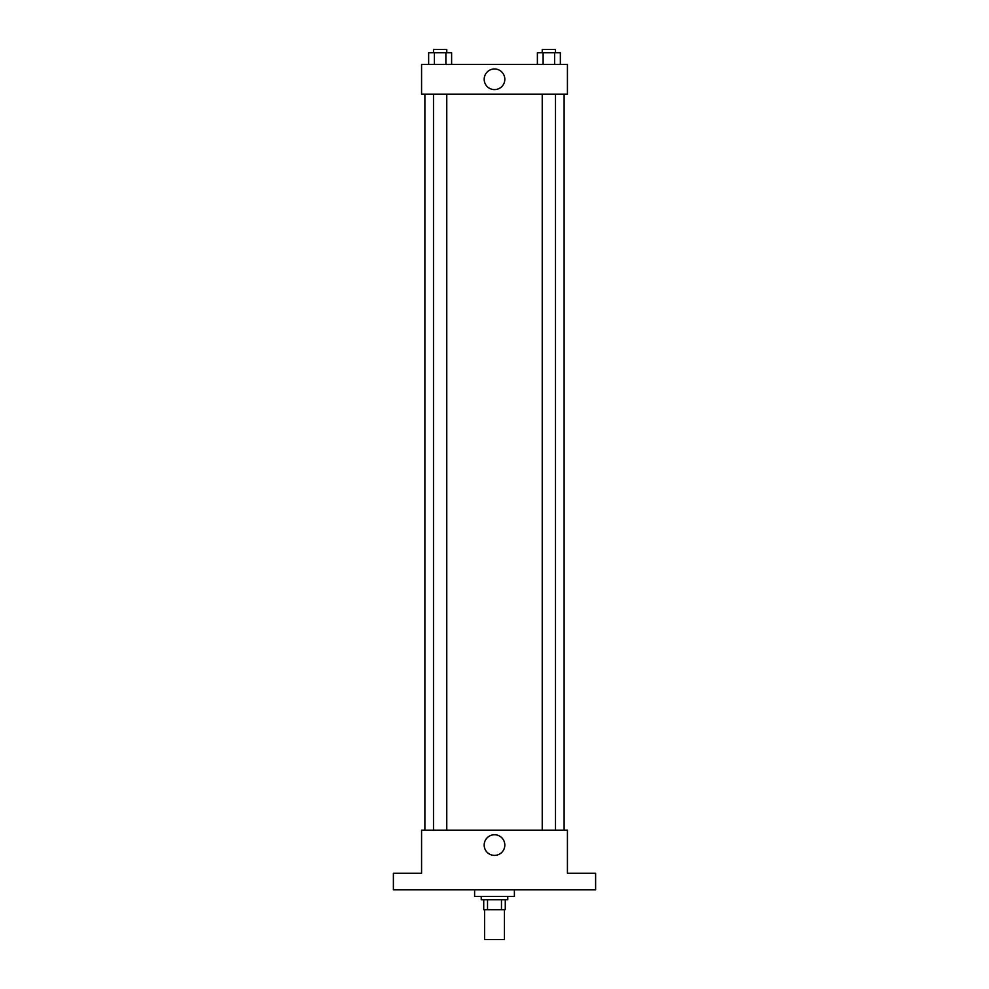 <?xml version="1.0" encoding="UTF-8"?>
<svg xmlns="http://www.w3.org/2000/svg" width="989" height="989" viewBox="0 0 989 989"><rect width="100%" height="100%" fill="white"/><g stroke="black" fill="none" stroke-linecap="round" stroke-linejoin="round"><path stroke-width="1.48" d="M484.561 909.719L484.561 939.55L504.439 939.55L504.439 909.719M501.472 899.767L501.472 909.719L483.72 909.719L483.72 899.767M501.472 909.719L505.28 909.719L505.28 899.767L505.28 909.719M507.765 896.454L507.765 899.767L481.235 899.767L481.235 896.454M487.528 899.767L487.528 909.719M474.609 889.828L474.609 896.454L514.391 896.454L514.391 889.828M595.613 889.828L393.387 889.828L393.387 873.25L421.574 873.25L421.574 830.154L567.426 830.154L567.426 873.25L595.613 873.25L595.613 889.828M504.823 845.076A10.323 10.323 0 0 1 489.345 854.014A10.323 10.323 0 0 1 489.345 836.125A10.323 10.323 0 0 1 504.823 845.076M564.113 94.202L564.113 830.154M542.232 830.154L542.232 94.202M446.768 94.202L446.768 830.154M567.426 94.202L421.574 94.202L421.574 64.372L567.426 64.372L567.426 94.202M504.823 79.281A10.323 10.323 0 0 1 489.345 88.219A10.323 10.323 0 0 1 489.345 70.343A10.323 10.323 0 0 1 504.823 79.281M560.355 64.372L560.355 52.763L537.386 52.763L537.386 64.372M554.606 52.763L554.606 64.372M543.122 52.763L543.122 64.372M542.232 52.763L542.232 49.45L555.497 49.45L555.497 52.763M451.614 64.372L451.614 52.763L428.645 52.763L428.645 64.372M445.878 52.763L445.878 64.372M434.394 52.763L434.394 64.372M433.503 52.763L433.503 49.45L446.768 49.45L446.768 52.763M424.887 94.202L424.887 830.154M555.497 830.154L555.497 94.202M433.503 94.202L433.503 830.154"/></g></svg>
